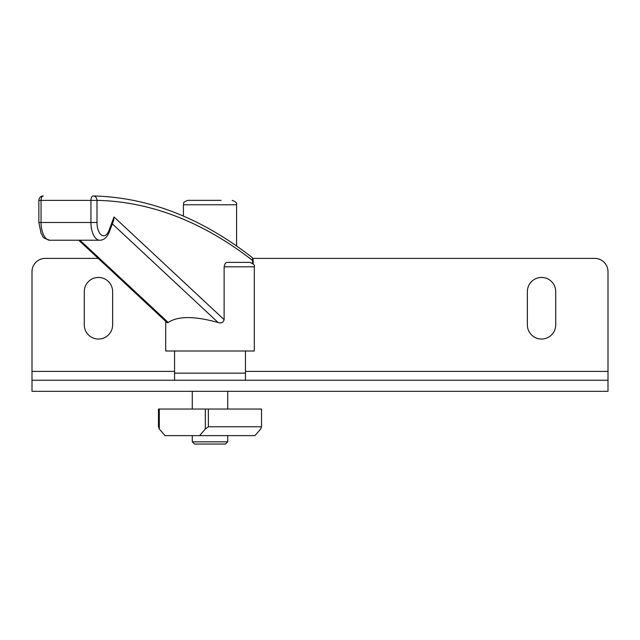 <?xml version="1.0" encoding="UTF-8"?>
<svg xmlns="http://www.w3.org/2000/svg" width="640" height="640" viewBox="0 0 640 640"><rect width="100%" height="100%" fill="white"/><g stroke="black" fill="none" stroke-linecap="round" stroke-linejoin="round"><path stroke-width="0.96" d="M252.656 258.392L594.704 258.392A13.296 13.296 0 0 1 608 271.688L608 371.384L245.448 371.384M174.552 371.384L32 371.384L32 391.32L608 391.32L608 371.384M32 371.384L32 271.688A13.296 13.296 0 0 1 45.296 258.392L98.224 258.392M555.72 324.856A14.176 14.176 0 0 1 541.536 339.032A14.176 14.176 0 0 1 527.36 324.856L527.36 291.624A14.176 14.176 0 0 1 541.536 277.448A14.176 14.176 0 0 1 555.72 291.624L555.72 324.856M112.64 324.856A14.176 14.176 0 0 1 98.464 339.032A14.176 14.176 0 0 1 84.28 324.856L84.28 291.624A14.176 14.176 0 0 1 98.464 277.448A14.176 14.176 0 0 1 112.64 291.624L112.64 324.856M608 380.24L32 380.24M159.288 409.04L158.472 409.04L158.472 426.768L159.288 428.984L159.288 409.04L205.336 409.04L205.336 428.984L199.576 435.624L165.04 435.624L159.288 428.984M205.336 428.984L208.36 426.768L208.36 409.04L205.336 409.04M208.36 409.04L261.528 409.04L261.528 426.768L208.36 426.768M199.576 435.624L254.96 435.624L260.72 428.984L261.528 426.768M192.28 441.832L194.496 444.048L225.512 444.048L227.728 441.832L192.28 441.832L192.28 435.624M221.08 200.352L187.848 200.352L221.08 200.352M174.552 380.24L174.552 373.152L245.448 373.152L174.552 373.152L174.552 351M249.8 262.384L227.76 262.384C225.904 262.144 224.688 263.624 224.128 266.816L224.128 319.656C223.256 322.592 221.248 323.544 218.104 322.504C194.464 315.96 177.832 315.96 168.224 322.504L167.176 322.696L78.744 240.232M224.128 319.656L114.024 216.968L113.704 220.208L109.272 232.04A4.432 2.304 20.6 0 0 108.96 230.48A13.296 6.648 -90 0 1 101.536 235.12A13.296 6.648 -90 0 1 96.992 222.504L90.944 222.504A17.72 8.864 90 0 0 99.808 240.232C103.856 240.192 107.016 237.464 109.272 232.04M165.696 321.32L165.696 351L254.312 351L254.312 266.816C255.112 265.312 253.632 263.832 249.88 262.384M245.448 380.24L245.448 351M183.416 216.088L183.416 204.784L236.584 204.784C237.224 203.12 235.744 201.64 232.152 200.352M224.128 266.816L254.312 266.816M96.992 222.504L96.992 200.384A4.432 3.84 -88.8 0 0 93.248 195.96A4.432 3.84 -88.8 0 0 93.184 195.952A4.432 2.216 90 0 0 93.16 195.952A4.432 2.216 90 0 0 90.944 200.384L96.992 200.384A881.72 440.864 -90 0 1 252.568 260.464L253.168 260.464A4.432 4.432 0 0 0 251.456 256.968A4.432 3.576 127.9 0 1 252.568 260.464L252.568 263.296M112.336 223.864L218.104 322.504M38.848 200.384L41.056 200.384A4.432 2.216 -90 0 1 43.272 195.952A4.432 2.216 -90 0 1 43.296 195.952A4.432 4.432 0 0 0 38.848 200.384L38.848 222.504L41.056 222.504L41.056 200.384L90.944 200.384L90.944 222.504L41.056 222.504A17.72 8.864 -90 0 0 49.92 240.232C40.32 237.44 43.68 236.096 41.112 233.584L38.848 222.504M93.136 195.952L93.16 195.952A4.432 4.432 0 0 1 93.248 195.96C148.024 197.272 200.76 217.608 251.456 256.968M168.224 322.504L80 240.232M114.024 216.968L108.96 230.48M227.728 441.832L227.728 435.624M227.728 409.04L227.728 391.32M192.28 409.04L192.28 391.32M183.416 204.784C184.312 203.456 181.696 202.536 187.848 200.352M236.584 245.984L236.584 204.784M253.168 263.84L253.168 260.464M99.808 240.232L49.92 240.232"/></g></svg>
